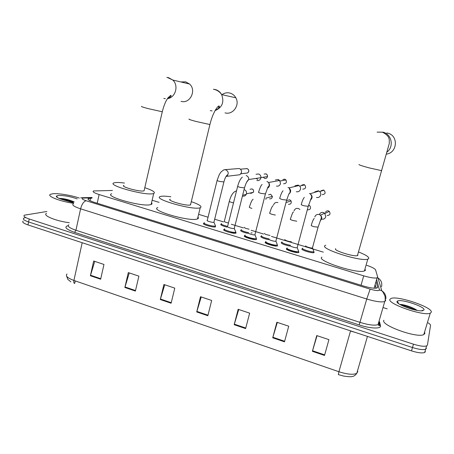 <?xml version="1.0" encoding="UTF-8"?>
<svg xmlns="http://www.w3.org/2000/svg" width="454" height="454" viewBox="0 0 454 454"><rect width="100%" height="100%" fill="white"/><g stroke="black" fill="none" stroke-linecap="round" stroke-linejoin="round"><path stroke-width="0.68" d="M226.847 227.085C222.222 225.854 220.247 224.883 220.916 224.174L221.325 224.083M247.447 233.322C242.402 232.045 240.183 230.995 240.779 230.189L241.199 230.099M268.376 239.65C263.008 238.361 260.517 237.249 260.897 236.307L261.368 236.194M289.652 246.062C283.983 244.791 281.202 243.611 281.315 242.521L281.843 242.385M314.168 252.52L313.992 252.606C311.977 253.514 300.105 249.751 302.046 248.832L302.619 248.673M298.936 252.413L298.766 252.492C296.621 253.457 284.403 249.575 286.565 248.627L287.115 248.474M277.587 245.881L277.468 245.937C275.306 246.908 263.019 243.049 265.408 242.158L265.908 242.027M215.168 225.167L215.502 226.887C213.227 227.806 201.094 224.145 203.784 223.357L204.204 223.26L203.965 224.225M235.484 231.392L235.864 233.123C233.702 234.116 221.291 230.314 224.049 229.514L224.072 229.508M256.572 239.451L256.499 239.479C254.331 240.467 241.959 236.619 244.581 235.785L245.029 235.677M112.41 190.459L93.513 190.958C92.241 191.719 94.109 192.91 99.114 194.539L363.711 275.828C370.169 277.712 374.624 278.393 377.081 277.859L377.694 277.059L375.571 269.886C374.896 268.626 371.968 267.111 366.787 265.34M323.299 252.135L271.464 236.421M263.564 234.026L251.181 230.274M243.401 227.914L231.324 224.253M223.538 221.893L214.68 219.208M208.063 217.205L198.608 214.339M159.065 202.353L152.13 200.248M91.929 198.171L88.434 198.534C87.145 199.357 88.99 200.589 93.972 202.229L363.563 286.043C370.016 287.944 374.476 288.596 376.951 287.995L377.586 287.121L376.026 281.525M428.088 322.822C429.79 323.895 430.602 324.775 430.534 325.456L427.418 345.051L426.658 345.886C424.189 346.703 419.802 346.141 413.492 344.189L29.215 218.981C24.732 217.426 23.114 216.161 24.38 215.179L46.904 211.496M383.602 307.727L387.194 308.862M426.658 345.886L425.653 349.194L426.419 348.349L425.653 349.194C423.185 350.04 418.792 349.484 412.487 347.531L28.602 221.955C24.119 220.389 22.513 219.112 23.778 218.113L25.288 217.653M297.495 252.611L286.622 249.28M276.077 246.051L265.369 242.776M254.989 239.599L244.451 236.369M234.23 233.243L231.205 232.312M375.14 284.618L376.094 288.182M90.84 201.105L91.294 201.088M74.138 283.177L74.706 283.381L75.251 280.895M425.421 351.64L424.649 352.503L425.653 349.194C423.185 350.04 418.792 349.484 412.487 347.531L28.602 221.955C24.119 220.389 22.513 219.112 23.778 218.113M324.514 355.442L328.94 339.643L316.75 335.568L312.386 351.317L324.514 355.442M317.051 335.665L312.386 351.317M284.493 341.822L288.721 326.199L276.878 322.244L272.718 337.81L284.493 341.822M277.326 322.391L272.718 337.81M245.625 328.588L249.649 313.147L238.146 309.299L234.179 324.695L245.625 328.588M238.73 309.497L234.179 324.695M100.64 279.233L103.966 264.461L93.672 261.022L90.391 275.748L100.64 279.233M94.733 261.379L90.391 275.748M135.394 291.065L138.884 276.134L128.306 272.599L124.867 287.484L135.394 291.065M129.259 272.916L124.867 287.484M171.118 303.227L174.779 288.125L163.905 284.493L160.296 299.544L171.118 303.227M164.74 284.772L160.296 299.544M207.847 315.729L211.683 300.457L200.503 296.723L196.718 311.943L207.847 315.729M201.218 296.961L196.718 311.943M367.451 336.403L356.782 373.336C355.278 375.356 353.762 376.406 352.236 376.474C351.436 376.939 348.564 376.797 343.61 376.054L338.332 374.601L338.922 371.735C347.338 374.419 353.291 374.953 356.782 373.336L357.82 371.44M67.027 274C65.155 275.867 67.453 278.013 73.917 280.441C73.593 282.161 73.803 283.16 74.552 283.432L74.394 283.381M424.649 352.503C422.175 353.371 417.788 352.826 411.489 350.868L27.989 224.923C23.512 223.357 21.905 222.063 23.177 221.041M73.52 203.284C60.132 201.485 46.183 195.952 50.513 194.295L52.636 193.784C58.05 193.098 71.108 195.226 79.331 198.08M69.286 222.704C55.921 221.109 42.137 215.361 46.512 213.357M74.167 201.882C69.025 199.703 64.196 198.54 59.684 198.381L59.128 198.409M74.115 201.968C65.853 201.264 54.65 197.479 56.5 196.049L58.14 195.504C63.878 195.311 70.245 196.446 77.237 198.903M72.555 201.792C68.032 200.197 63.872 199.198 60.076 198.795M73.565 202.796L63.089 199.805M181.032 101.333C189.925 104.193 196.837 90.335 189.573 84.03L185.601 81.805L180.851 81.953M123.919 185.408C119.85 186.446 138.805 191.832 143.521 190.964L144.066 190.845L144.253 190.033M144.786 187.701C152.902 190.436 155.87 192.377 153.69 193.523L152.748 193.733C143.782 195.561 105.975 184.857 114.113 182.843L115.566 182.559C117.626 182.372 120.588 182.536 124.453 183.058M151.545 202.745C152.255 203.511 152.118 204.09 151.142 204.482L150.195 204.737C141.16 206.928 103.478 196.145 111.673 193.773M225.008 112.853C232.783 115.31 240.194 105.09 235.83 97.797C234.451 95.346 232.454 93.762 229.843 93.047C227.011 92.395 224.395 92.939 221.983 94.67M170.267 199.204C165.903 200.293 186.061 206.167 190.254 205.009L190.714 204.073M191.299 201.65C199.544 204.55 202.518 206.593 200.208 207.773L199.817 207.881C191.9 210.287 151.71 198.608 160.438 196.497L161.284 196.298C163.327 195.997 166.51 196.156 170.84 196.769M197.944 217.057C198.699 217.892 198.546 218.51 197.49 218.924L197.098 219.049C189.102 221.841 149.054 210.054 157.844 207.569M218.329 106.338L218.913 107.785M386.337 154.139C397.562 152.862 398.669 135.383 387.625 133.141L386.757 132.96M335.676 248.713C332.788 250.302 353.87 257.021 357.429 255.613L357.865 255.381L357.712 254.62M358.802 252.066C366.06 254.972 369.357 257.163 368.693 258.638L367.785 259.143C360.669 261.93 318.839 248.463 325.104 245.535L325.779 245.222M365.527 269.789L365.356 270.385L364.431 270.953C357.219 274.137 315.575 260.454 321.931 257.134M213.999 221.978L213.885 222.312C212.597 222.801 205.793 220.757 207.291 220.332L217.091 180.488M215.128 226.966L215.321 226.018C213.187 226.869 201.82 223.442 204.34 222.71L204.419 222.681M225.093 169.648L239.144 168.519C240.989 169.246 241.755 170.625 241.449 172.656L239.894 174.733L237.516 175.023M234.332 228.186L234.247 228.51C233.033 229.043 226.052 226.921 227.59 226.489L237.641 186.401M235.7 232.244L235.688 232.249C233.662 233.169 222.029 229.611 224.611 228.867L224.628 228.861M256.039 174.279L258.502 173.961C260.193 174.591 260.999 175.834 260.919 177.69L260.834 178.133C260.136 180.062 258.803 180.857 256.833 180.51M257.662 179.506L256.243 178.388M255.006 234.514L254.893 234.82C253.678 235.348 246.732 233.203 248.173 232.749M256.124 237.72L256.328 238.594C254.297 239.508 242.697 235.91 245.149 235.132M275.385 179.971L278.137 179.489L279.726 180.482L280.498 183.694C279.783 185.635 278.427 186.429 276.429 186.078M278.438 180.312L279.079 180.601M275.998 240.938L275.862 241.227C274.659 241.749 267.752 239.599 269.069 239.11M277.088 244.15L277.298 245.041C275.272 245.949 263.751 242.328 265.987 241.5M294.969 185.811L298.068 185.101L299.016 185.533C300.298 186.492 300.775 187.757 300.452 189.335C299.725 191.287 298.346 192.087 296.32 191.724M277.417 244.99L275.936 241.193M296.49 186.123L297.784 185.822M297.319 247.47L297.171 247.731C295.968 248.253 289.107 246.091 290.293 245.569M298.448 250.722L298.596 251.59C296.587 252.486 285.135 248.854 287.155 247.969M314.792 191.855L318.288 190.788L318.952 191.055C320.462 191.985 321.046 193.319 320.706 195.061C319.956 197.025 318.555 197.825 316.5 197.456M316.75 191.73L317.437 191.52M228.464 223.016C225.439 222.312 224.066 221.722 224.35 221.234L229.287 201.451M244.076 189.573C245.972 190.294 246.766 191.684 246.46 193.744L246.199 194.443C245.319 195.907 244.07 196.44 242.436 196.043M227.613 226.404C222.942 225.235 220.888 224.282 221.456 223.544L221.501 223.527M249.087 229.185C245.733 228.498 244.121 227.851 244.252 227.244M252.152 232.874L251.022 232.976M248.537 232.681C243.31 231.489 240.909 230.445 241.329 229.554M265.97 198.211L265.874 199.374M270.034 235.416C266.481 234.814 264.614 234.128 264.427 233.356M269.12 238.917C263.78 237.731 261.226 236.653 261.453 235.671M291.332 241.67C289.675 241.92 283.801 239.984 284.908 239.553M290.367 245.302C284.783 244.161 281.957 243.021 281.883 241.886M312.585 247.731L312.437 247.963C311.313 248.452 304.645 246.357 305.707 245.852M319.27 214.629C320.535 212.268 322.34 211.78 324.678 213.159L325.824 216.762C324.894 218.97 323.293 219.679 321.018 218.879M313.72 250.943L313.827 251.726C311.943 252.572 300.815 249.047 302.625 248.19M320.479 215.19L320.541 214.907M431.3 312.176L430.256 313.186C423.73 316.517 386.411 303.454 389.997 299.26L390.939 298.499C397.074 295.287 432.866 307.279 431.3 312.176M424.558 332.073L424.893 333.406L423.803 334.57C417.124 338.497 380.123 325.058 383.874 320.246M417.073 310.383C413.271 307.403 403.362 304.271 400.195 304.458M397.097 301.479L397.307 301.195C399.747 298.306 425.307 306.575 424.025 309.9L422.725 310.701C417.084 312.085 395.094 304.106 397.097 301.479M422.356 310.723L422.254 310.173L421.908 310.945M415.518 310.088C410.121 307.398 405.189 305.684 400.729 304.929M412.748 309.441L402.976 306.036M422.334 310.752L422.254 310.173M376.008 288.194L375.032 284.998M97.196 203.233L99.114 194.539M361.032 285.254L363.711 275.828M92.009 197.819L83.122 198.097C81.209 198.529 82.197 199.402 86.095 200.725L370.135 289.136C375.333 290.634 378.46 290.969 379.516 290.151L376.604 279.522M385.667 300.599L384.742 301.547C381.388 302.438 375.396 301.592 366.753 299.016L80.596 208.834C74.025 206.627 71.613 204.941 73.366 203.772M379.533 321.721L380.48 325.66C381.655 329.042 370.663 328.747 359.193 324.928L74.552 232.34L75.943 230.252L80.596 208.834C81.834 204.209 83.667 201.508 86.095 200.725M385.911 298.641C386.059 295.299 384.691 292.688 381.808 290.798L379.544 289.834M74.552 232.34C65.881 229.208 63.759 226.96 68.179 225.598M68.843 224.775C67.05 226.16 69.417 227.987 75.943 230.252L360.062 322.385C368.642 324.996 374.635 325.745 378.034 324.627L378.999 323.56M29.215 218.981L27.989 224.923M413.492 344.189L411.489 350.868M370.135 289.136L366.753 299.016L359.193 324.928M385.27 299.044L385.622 300.207M378.971 323.089L378.75 322.164M236.103 232.981L234.026 232.346M380.48 325.66L379.748 325.308L378.903 323.872M381.536 286.684C382.353 283.029 381.173 280.118 378 277.95L377.478 277.666M83.882 198.04L82.168 197.734L92.088 197.473M89.971 200.713L90.516 198.211M377.405 287.745L377.586 287.121M350.562 330.858L78.627 241.551M355.323 332.419L350.505 331.04L338.922 371.735L73.917 280.441L82.185 242.72M207.983 315.184L196.866 311.404M171.249 302.687L160.438 299.016M135.519 290.537L125.009 286.956M100.754 278.711L90.528 275.232M245.767 328.038L234.326 324.15M284.647 341.266L272.871 337.26M324.667 354.88L312.545 350.755M141.744 106.401C140.7 106.435 142.664 107.133 147.635 108.489L161.783 111.661L162.356 111.446M166.839 77.407L168.57 77.674L172.77 80.029C179.018 85.522 175.465 97.809 167.447 98.62M165.347 98.694L163.798 98.427M189.222 119.073C188.104 119.124 190.294 119.896 195.793 121.4L209.68 124.492L209.986 124.231M213.397 89.268L215.315 89.552C218.079 90.306 220.19 91.992 221.654 94.597C224.395 102.19 222.199 107.536 215.077 110.628M212.109 110.918L210.242 110.623M358.938 164.479C358.671 164.813 361.997 165.926 368.909 167.827L381.36 170.602L381.74 170.591L381.445 170.284M382.83 132.131C391.66 133.975 394.305 146.597 387.012 152.045M240.365 169.172L247.158 168.621C249.184 169.881 249.337 171.334 247.612 172.98L246.074 173.161M223.907 181.941L219.583 181.43C217.545 180.828 216.734 180.442 217.148 180.266L219.344 174.444C220.792 172.673 219.583 172.747 223.981 169.751L225.927 169.83C228.776 171.771 228.975 173.944 226.529 176.356L225.939 176.623M265.936 173.893L264.109 174.098L265.834 173.865C267.066 174.336 267.622 175.238 267.497 176.589C267.066 178.042 266.123 178.649 264.671 178.416L263.235 177.225M265.845 173.865L265.834 173.865C266.81 173.967 267.361 174.875 267.497 176.589L260.931 177.565M246.164 175.556L246.374 175.624C248.037 176.351 248.82 177.645 248.724 179.512L246.533 182.406M244.496 187.888L240.245 187.388C238.129 186.764 237.277 186.361 237.703 186.174C238.929 181.719 240.472 178.711 242.322 177.156M282.836 179.523L284.777 179.177L285.935 179.937C286.945 182.383 286.162 183.654 283.585 183.757M266.929 181.435L268.609 182.491C270.119 184.84 269.738 186.764 267.457 188.262M265.414 193.926L261.232 193.444C259.069 192.802 258.173 192.382 258.547 192.178M301.808 185.084L303.981 184.568L304.685 184.897C306.359 187.417 305.718 188.841 302.761 189.17M304.066 184.591L304.685 184.897L299.668 186.095M288.018 187.411L289.016 187.871C291.269 190.13 291.173 192.241 288.721 194.204M286.667 200.061L282.553 199.59C280.351 198.937 279.403 198.5 279.715 198.279M321.012 190.793L323.464 190.039L323.957 190.237C325.921 192.751 325.342 194.227 322.215 194.664M323.532 190.056L323.957 190.237L319.69 191.571M309.435 193.478L310.139 193.762C312.675 195.873 312.738 198.023 310.32 200.22M308.255 206.292L304.214 205.832C301.972 205.174 300.974 204.72 301.218 204.476M251.397 192.757L250.829 193.41L250.086 193.035M250.018 189.295L251.976 188.909C253.491 189.602 253.962 190.737 253.372 192.331L250.829 193.41M233.509 202.876L231.767 202.456C229.758 201.843 228.952 201.428 229.349 201.201C230.49 196.894 232.085 193.835 234.128 192.025L236.557 190.742M268.53 194.817L270.68 194.289L272.377 196.446C272.207 198.239 271.254 199.028 269.506 198.818M251.908 208.392C249.836 207.767 248.991 207.33 249.377 207.092C251.022 202.013 252.271 199.425 253.133 199.329M287.274 200.469L289.646 199.743L291.088 200.935C291.638 203.233 290.759 204.357 288.449 204.3M273.563 204.93C274.347 202.853 275.811 202.07 277.95 202.58M275.345 215.048L272.36 214.424C270.249 213.783 269.358 213.335 269.687 213.074M308.561 205.208L310.008 205.991C311.098 208.471 310.315 209.759 307.653 209.856M308.964 205.293L310.008 205.991M294.027 210.889C294.833 208.8 296.32 208.017 298.494 208.539L299.89 209.459M296.774 221.2L293.119 220.548C290.974 219.895 290.032 219.43 290.305 219.151M325.552 212.256C326.142 211.082 327.09 210.628 328.384 210.889L329.286 211.377C330.728 213.913 330.013 215.287 327.13 215.497M314.809 216.944C315.632 214.844 317.147 214.055 319.349 214.583L320.445 215.213C321.557 216.229 321.954 217.472 321.631 218.93L320.166 220.939M318.084 227.113L314.202 226.767C312.017 226.103 311.03 225.621 311.234 225.32M240.79 230.184L240.648 230.74M260.954 236.284L260.812 236.852M281.423 242.476L281.27 243.049M302.199 248.758L302.041 249.337M286.707 248.565L286.542 249.195M265.505 242.118L265.34 242.742M244.621 235.768L244.462 236.381M374.107 288.216L377.081 277.859M224.049 229.514L223.896 230.116M203.784 223.357L203.642 223.947M220.916 224.174L220.78 224.719M88.212 199.561L88.434 198.534M378.886 321.687L379.748 325.308L379.226 325.819L378.034 324.627L384.742 301.547C385.219 301.331 385.315 299.555 385.032 296.212L383.068 292.211L381.808 290.798L378 277.95L377.58 277.576M236.159 232.879L234.474 232.369M80.664 197.831L82.168 197.734M70.875 281.832L67.794 279.341L66.642 276.219M57.556 197.621L56.5 196.049M167.509 77.532L172.77 80.029L189.573 84.03M153.69 193.523L151.142 204.482M167.657 98.302L167.94 98.353M144.066 190.845L162.294 111.707C163.332 107.541 164.615 103.938 166.136 100.902L167.918 97.922L170.676 95.374C170.908 95.153 172.475 96.231 167.549 98.467M214.396 89.449C217.455 90.233 219.872 91.946 221.654 94.597L235.83 97.797M200.208 207.773L197.49 218.924M215.724 109.528L216.819 109.703M190.504 204.941L209.918 124.51C211.337 118.8 213.17 113.977 215.423 110.027C217.239 107.178 218.448 105.827 219.061 105.986C220.111 106.957 218.811 108.455 215.168 110.47M357.429 255.613L389.282 143.481C389.203 139.043 390.185 136.387 382.501 132.188L377.132 132.125M367.785 259.143L364.431 270.953M246.403 168.548L247.169 168.621C249.144 169.665 249.291 171.118 247.612 172.98L240.949 173.763M213.919 222.301L223.85 182.167C224.844 178.331 226.069 175.863 227.528 174.773C227.908 174.909 227.573 175.437 226.529 176.356L239.894 174.733M213.982 222.273L215.485 225.944M234.247 228.51L244.439 188.115C245.625 183.774 247.05 180.908 248.724 179.512L260.919 177.69M224.469 229.429L224.225 230.399M235.688 232.249L235.444 233.22M234.315 228.481L235.808 232.193M258.57 192.173C260.136 187.23 261.322 184.699 262.14 184.574M254.893 234.82L265.357 194.159L267.565 188.052C267.911 185.981 270.278 186.895 268.609 182.491L279.726 180.482M256.328 238.594L256.079 239.576M284.789 179.177L285.935 179.937L280.112 181.01M254.961 234.792L256.448 238.543M279.766 198.267C281.1 193.046 283.251 190.09 283.024 190.992M275.862 241.227L286.605 200.293L288.858 193.903C290.464 192.774 290.52 190.765 289.016 187.871L299.016 185.533M277.298 245.041L277.036 246.028M301.297 204.453C302.273 200.781 303.289 198.438 304.333 197.433M297.171 247.731L308.192 206.53L311.058 198.546C312.114 197.161 311.807 195.566 310.139 193.762L318.952 191.055M297.239 247.702L298.721 251.539M298.596 251.59L298.329 252.583M250.029 189.295L251.998 188.904C253.423 189.397 253.877 190.538 253.372 192.331L246.437 193.818M242.652 195.22L246.199 194.443M221.331 224.055L221.098 224.991M270.703 194.284L272.377 196.446L265.959 198.109M269.721 213.062C271.01 208.698 272.122 206.247 273.064 205.702M289.669 199.743L291.088 200.935L286.077 202.512M290.367 219.129C292.092 213.908 293.125 211.541 293.46 212.035M311.319 225.286C312.278 221.7 313.249 219.407 314.225 218.408M312.437 247.963L318.016 227.38L320.808 219.401C321.568 217.88 321.443 216.484 320.445 215.213L324.678 213.159M312.5 247.935L313.941 251.675M313.827 251.726L313.566 252.691M328.401 210.883L329.286 211.377L325.007 213.465M430.256 313.186L423.803 334.57M398.64 303.647L397.307 301.195"/></g></svg>
